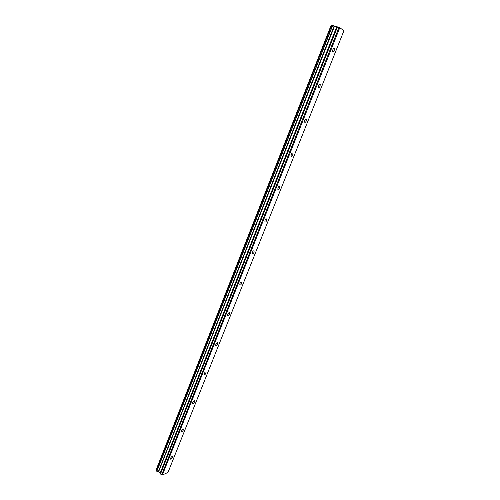<?xml version="1.0" encoding="UTF-8"?>
<svg xmlns="http://www.w3.org/2000/svg" width="500" height="500" viewBox="0 0 500 500"><rect width="100%" height="100%" fill="white"/><g stroke="black" fill="none" stroke-linecap="round" stroke-linejoin="round"><path stroke-width="0.75" d="M334.188 50.763L334.35 48.688C333.888 48.231 333.363 48.625 332.769 49.887L332.606 51.956C333.069 52.419 333.6 52.019 334.188 50.763M172.431 457.456L172.531 456.594C171.988 456.275 171.331 456.831 170.569 458.256L170.463 459.119C171.012 459.438 171.669 458.881 172.431 457.456M183.388 429.906L183.494 428.988C182.95 428.65 182.3 429.194 181.55 430.613L181.438 431.525C181.988 431.863 182.638 431.325 183.388 429.906M194.562 401.806L194.675 400.825C194.137 400.469 193.494 400.994 192.75 402.406L192.638 403.381C193.181 403.738 193.825 403.212 194.562 401.806M205.969 373.131L206.081 372.088C205.55 371.712 204.913 372.225 204.181 373.625L204.069 374.663C204.606 375.037 205.238 374.531 205.969 373.131M217.606 343.869L217.725 342.756C217.194 342.362 216.569 342.856 215.85 344.25L215.731 345.356C216.262 345.756 216.887 345.256 217.606 343.869M229.488 314L229.606 312.812C229.088 312.4 228.469 312.887 227.763 314.262L227.638 315.45C228.162 315.863 228.781 315.375 229.488 314M241.619 283.506L241.744 282.238C241.225 281.812 240.619 282.281 239.919 283.65L239.794 284.919C240.319 285.344 240.925 284.869 241.619 283.506M254 252.369L254.131 251.006C253.619 250.569 253.019 251.025 252.338 252.381L252.213 253.738C252.725 254.175 253.319 253.719 254 252.369M266.65 220.562L266.781 219.106C266.281 218.656 265.694 219.106 265.025 220.444L264.894 221.9C265.4 222.35 265.988 221.9 266.65 220.562M279.575 188.075L279.713 186.506C279.212 186.056 278.637 186.488 277.981 187.812L277.85 189.375C278.35 189.831 278.925 189.394 279.575 188.075M292.781 154.869L292.919 153.194C292.431 152.731 291.869 153.156 291.231 154.469L291.087 156.137C291.581 156.6 292.144 156.175 292.781 154.869M306.281 120.938L306.425 119.138C305.944 118.669 305.394 119.087 304.769 120.381L304.625 122.175C305.106 122.638 305.656 122.225 306.281 120.938M320.075 86.244L320.231 84.312C319.756 83.844 319.219 84.25 318.612 85.531L318.456 87.456C318.931 87.919 319.469 87.513 320.075 86.244M334.137 25.944L158.3 471.737L334.225 25.981L332.6 25.294L156.838 471.306L332.744 25.356M162.369 475L339.769 27.731L343.95 30.663L167.994 472.431L162.369 475L161.656 474.85L339 27.394L334.225 25.981M331.294 25.013L156.075 470.125L331.294 25.013L331.7 25.1M331.8 25.031L156.231 470.856L331.8 25.031L332.6 25.294M339.769 27.731L339 27.394M161.656 474.85L160.5 474L337.463 26.888M337.388 26.869L160.5 474M160.45 473.938L160.206 473.031L158.3 471.737M158.212 471.694L156.969 471.337M156.838 471.306L156.231 470.856M156.312 470.487L156.075 470.125M158.581 471.838L334.556 26.113M336.712 26.819L160.206 473.031M160.306 473.156L336.863 26.856M158.394 471.756L334.331 26.025M334.35 48.688L333.825 48.513M217.725 342.756L217.406 342.562M229.606 312.812L229.262 312.613M241.744 282.238L241.369 282.031M254.131 251.006L253.731 250.8M266.781 219.106L266.363 218.9M279.713 186.506L279.262 186.306M292.919 153.194L292.45 152.994M306.425 119.138L305.931 118.938M320.231 84.312L319.719 84.119M331.238 25L156.05 470.069M331.731 25.019L156.194 470.794"/></g></svg>
